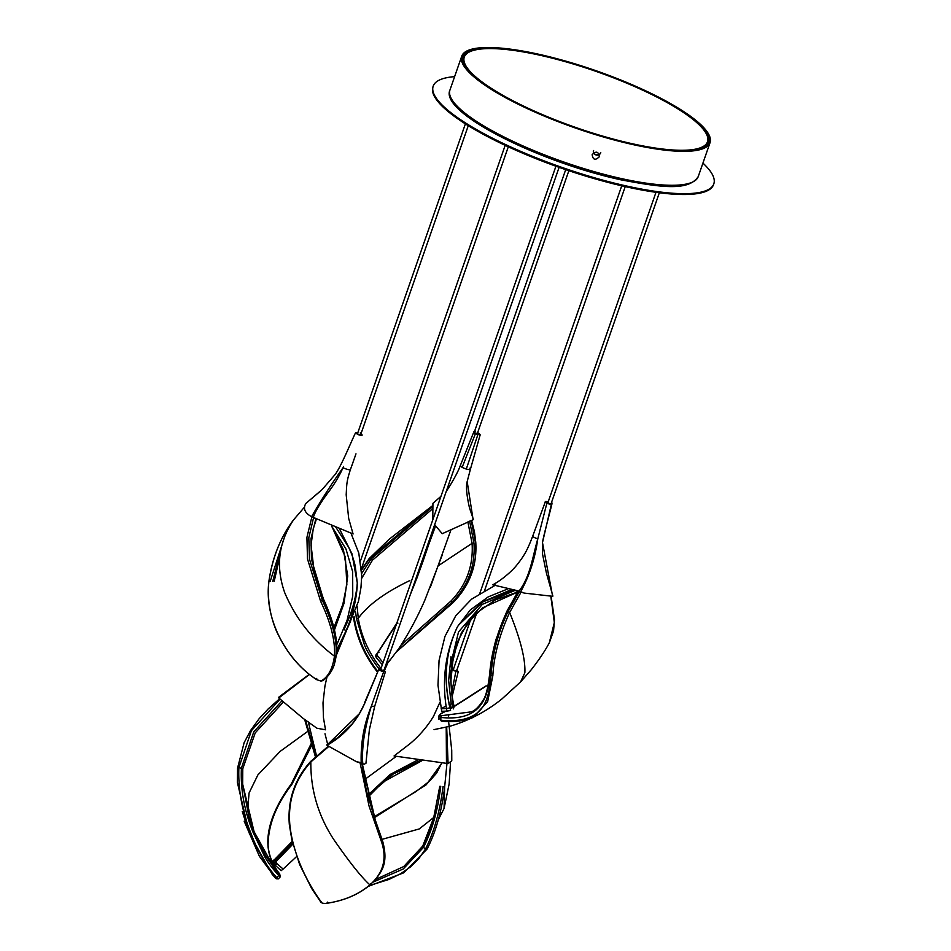 <?xml version="1.0" encoding="UTF-8"?>
<svg xmlns="http://www.w3.org/2000/svg" width="951" height="951" viewBox="0 0 951 951"><rect width="100%" height="100%" fill="white"/><g stroke="black" fill="none" stroke-linecap="round" stroke-linejoin="round"><path stroke-width="1.43" d="M383.087 670.467C384.073 671.335 383.419 671.335 381.137 670.479L383.705 671.026L559.105 167.34M455.481 671.156L456.516 671.121L476.915 612.539M471.042 618.542L453.151 670.051M454.079 670.681L455.267 671.109M704.097 147.167A128.765 29.826 19.2 0 0 706.926 143.435L707.496 141.782A128.765 29.826 -160.8 0 1 604.967 136.766A128.765 29.826 -160.8 0 1 473.253 74.653A128.765 29.826 -160.8 0 1 464.278 57.084A128.765 29.826 -160.8 0 1 566.808 62.1A128.765 29.826 -160.8 0 1 698.521 124.212A128.765 29.826 -160.8 0 1 707.496 141.782M464.278 57.084L463.708 58.736A128.765 29.826 19.2 0 0 463.601 63.42M474.525 432.776L479.613 434.179A2.794 0.642 19.2 0 0 479.411 433.858A2.794 0.642 19.2 0 0 478.246 433.133M478.08 433.537A2.794 0.642 -160.8 0 1 479.268 434.262A2.794 0.642 -160.8 0 1 479.375 434.381M440.967 496.339L432.931 503.376L432.776 519.876M434.666 524.679L442.227 533.689L473.134 519.757L467.179 481.598M475.631 433.537L477.806 434.857L466.287 469.093L462.115 467.428L475.298 433.977C473.123 432.836 472.932 432.289 474.739 432.325M473.134 519.757L472.909 519.139M473.657 432.301L460.308 465.574C457.253 474.704 445.223 493.355 446.364 491.061M479.601 434.108L480.172 434.857L470.436 469.164M479.886 434.262L477.818 434.31M477.854 433.751L478.353 434.345M713.809 183.864L713.523 184.696A148.57 34.402 -160.8 0 1 627.315 187.074A148.57 34.402 -160.8 0 1 432.907 86.969L433.192 86.137A148.57 34.402 19.2 0 0 627.601 186.241A148.57 34.402 19.2 0 0 713.809 183.864A148.57 34.402 19.2 0 0 702.932 163.096M454.614 76.627A148.57 34.402 19.2 0 0 433.192 86.137M467.868 521.921L472.076 543.33C473.515 565.619 466.465 584.877 450.94 601.08L401.037 645.182M381.054 668.41L380.614 667.911C368.857 653.04 361.404 636.504 358.265 618.293L357.148 606.488M361.677 578.386L372.435 560.198L431.374 509.843M396.924 651.28L452.224 602.149C468.165 585.602 475.417 565.928 473.978 543.14L469.651 521.136M431.766 507.418L370.961 559.129L361.689 573.524M355.579 611.802L356.411 618.471L364.483 645.051C367.038 651.387 371.912 659.388 379.104 669.04L380.614 667.911M471.244 520.47L475.452 542.545C477.533 564.014 470.008 584.069 452.89 602.696L396.71 651.601L453.009 602.696C469.616 585.709 477.2 565.56 475.762 542.272L474.454 531.835L471.589 520.328M361.546 570.113L369.535 558.546L432.099 506.098M354.069 616.414L354.438 619.053C357.6 638.109 365.291 655.441 377.511 671.049L379.033 669.135M384.525 670.146L387.675 663.168M308.909 730.534L280.141 751.397L257.899 774.91L249.067 792.991L247.522 811.643M281.627 701.196L253.751 731.89L241.423 768.075C240.389 789.247 244.288 810.68 253.097 832.375L254.06 831.614L242.66 784.123L242.778 768.753L255.213 732.888L282.899 702.539M312.237 741.483L291.291 783.945C269.097 814.258 257.709 847.864 279.653 873.874L274.518 868.548L254.095 831.697M253.097 832.375L264.485 856.257C267.386 861.713 272.129 868.144 278.726 875.55L276.765 877.642C266.232 865.969 257.614 851.181 250.909 833.254C242.018 811.358 238.012 789.461 238.891 767.552L251.397 730.689L279.939 699.294M279.309 875.11C280.854 877.167 280.664 877.309 278.726 875.55L279.297 873.969M279.546 698.842L268.17 708.935L259.159 718.671L250.529 730.558L244.134 742.672L237.56 768.063L237.37 782.4L249.4 833.552L272.152 874.314L275.326 877.88L276.765 877.642L278.334 878.879L280.355 876.763L279.653 873.874M275.326 877.88L276.218 878.783L275.326 877.88M250.909 833.254L249.4 833.552L242.243 811.429M446.97 763.439L444.652 786.941C441.668 811.31 435.831 831.994 427.154 848.97L425.525 848.981L418.856 858.598L410.547 866.848L400.537 873.803L388.947 879.449L369.25 885.607M438.245 819.905L444.058 808.493L444.652 786.941L443.011 786.62C440.075 810.846 434.25 831.626 425.525 848.981L423.48 847.377C432.206 830.247 437.959 809.895 440.741 786.334L439.802 786.394L433.668 817.812L422.755 846.033L403.735 866.551L375.479 879.509M373.054 882.136L403.295 868.952L423.48 847.377L422.755 846.033M374.468 817.646L426.286 784.718L441.894 763.047M382.04 839.353L419.248 828.939L433.727 817.468M374.444 817.575L366.504 791.006L363.127 773.282L362.212 763.522L375.3 820.095L361.713 763.261M382.682 841.362L375.3 820.095L382.73 841.457L381.803 842.693C387.069 859.252 383.098 873.303 369.891 884.858C358.67 894.463 344.333 900.609 326.871 903.272L325.147 903.45L326.871 903.272L327.453 902.13M320.951 901.786L322.318 903.224C317.931 897.958 293.895 864.471 289.841 824.731C287.761 800.968 294.762 780.046 310.834 761.941L328.523 746.701M360.084 762.785L369.024 805.984L381.803 842.693M322.318 903.224L325.147 903.438M438.78 719.17L438.53 716.376L440.515 717.411C474.858 721.072 488.053 705.25 489.884 673.558C491.275 653.812 496.933 633.14 506.883 611.541L518.402 591.035M471.256 711.859L440.967 715.758C439.267 715.378 439.267 714.688 441.002 713.702L445.722 711.289M450.192 708.84L453.033 707.211M454.114 706.581L486.27 686.016M519.508 591.32L507.965 611.766C498.3 631.928 492.642 653.087 490.978 675.269C490.668 680.488 489.206 691.769 487.459 696.524C485.652 702.765 482.787 707.758 478.876 711.503C470.804 719.004 458.109 721.916 440.788 720.228L440.967 715.758M440.42 714.593L441.002 713.702L440.42 714.593M473.396 717.161L487.661 701.612L492.844 675.721C493.89 655.762 499.489 634.686 509.629 612.48L521.207 591.938M550.867 596.693L554.326 622.572L549.286 642.888C544.959 651.007 538.932 659.982 531.205 669.813L520.577 681.938L524.869 672.714C525.511 659.15 520.423 639.072 509.629 612.48L507.965 611.766M439.124 718.362L440.563 719.622M315.791 519.008L311.001 538.67L311.452 559.354L323.625 599.938C333.325 620.932 337.653 638.858 336.618 653.694L334.502 663.679L336.072 655.441C337.177 640.475 332.6 622.156 322.353 600.485L309.444 559.057L308.813 537.684L313.557 517.748M279.808 556.739L274.197 581.311M272.747 581.334L280.652 550.641M284.694 536.519L270.167 581.43M268.943 581.073C272.307 557.631 280.533 537.208 293.609 519.817L304.546 507.049L293.645 519.769C280.89 536.423 272.652 556.858 268.931 581.097L268.943 581.073C263.629 620.266 288.058 661.646 317.016 679.787L320.523 680.94L323.067 680.143L321.474 680.773C328.368 676.72 332.695 668.517 334.455 656.166L336.072 655.441M311.892 516.845L306.923 537.374L307.482 558.938L320.63 601.329C330.805 622.572 335.418 640.855 334.455 656.166C312.332 639.714 295.785 618.614 284.789 592.865C275.493 566.832 278.429 542.486 293.609 519.817L293.621 519.793M316.077 755.938L305.485 719.99M277.003 863.698L283.125 869.059L281.116 870.7L274.054 864.162L276.075 862.521L277.003 863.698L274.982 865.339M292.23 841.385L274.839 859.252L292.242 841.433M292.908 844.155L275.624 861.915L273.603 863.556L272.973 862.093L272.83 860.881L274.839 859.252L274.994 860.453L292.551 842.693M272.973 862.093L274.994 860.453L276.075 862.521M273.603 863.556L274.054 864.162M308.326 721.952L316.445 755.581M309.503 674.449L278.774 697.975L302.846 718.171L316.909 728.228L325.504 729.797L323.447 717.708L323.007 702.872L324.957 685.944L326.966 677.076M439.873 702.397L433.454 716.448C427.284 726.612 419.546 735.634 410.226 743.527L394.059 755.962L446.471 763.356L446.209 727.253M446.471 763.356L448.076 763.594L446.685 727.135M448.076 763.594L451.784 760.824L451.725 750.208L448.599 721.512M456.753 670.443L457.918 671.168M452.2 696.31L458.216 671.679L452.129 670.17L451.202 672.702M451.713 692.506L455.921 671.168L457.895 671.204L456.599 670.039M440.194 704.156L439.885 703.074M452.735 670.265L451.915 669.48M452.129 670.17L451.701 669.231M452.153 669.159L453.365 669.29M452.117 669.088L452.89 669.849M456.052 671.311L451.689 668.933M384.216 670.491L385.452 671.62L383.645 671.715L371.33 706.224C363.912 724.341 360.536 743.29 361.214 763.047L364.09 764.283L365.945 763.296L369.368 729.774L374.694 706.331L371.33 706.224C368.548 715.271 366.254 724.817 364.459 734.85C363.389 740.306 361.772 755.082 362.818 763.534M327.108 744.99L359.383 713.69L364.72 703.3L378.843 669.207L381.803 669.516M356.637 761.763L360.572 762.512L362.973 763.891L356.47 761.715L327.037 745.322C344.238 735.48 356.803 721.476 364.72 703.3L359.383 713.69L352.429 723.687L337.486 737.857L326.764 744.906M356.47 761.715L361.214 763.047M383.645 671.715C380.555 670.883 378.95 670.051 378.843 669.207L377.071 673.439M379.52 669.492L380.507 670.491C384.275 671.893 385.357 671.893 383.728 670.455M593.995 152.921L593.959 152.849A3.459 3.293 156.1 0 0 593.983 152.885A3.459 3.293 156.1 0 1 593.852 152.564A3.459 3.293 156.1 0 0 599.225 154.098M446.067 705.987L441.145 708.721L446.459 708.531L447.029 711.098L450.56 710.516L450.001 707.948C443.107 679.097 445.603 652.017 457.479 626.685C445.448 652.196 441.775 679.478 446.459 708.531L450.049 707.77C443.202 678.586 445.686 651.566 457.479 626.685L470.353 609.912L488.184 596.895L508.191 588.764M451.903 664.785L453.365 656.107M517.558 592.116L482.644 607.82L467.405 623.119L457.574 641.652L451.927 664.892C450.287 677.908 450.833 690.913 453.556 703.918L454.126 706.486M450.988 656.737L448.646 680.488L451.178 704.061L453.556 703.978L454.126 706.545L453.187 706.403L454.126 706.545L453.401 708.887L452.842 706.32L453.556 703.978C452.248 699.401 450.703 684.245 450.988 679.81L453.401 655.905L451.915 664.927M453.401 655.905L461.39 632.831L475.785 613.466L495.435 599.867L517.606 592.045M452.842 706.32L449.728 668.137L458.525 631.951L482.347 604.372L515.085 590.357M451.178 704.061L449.003 704.81M498.918 595.362L505.445 592.223M450.441 704.287L451.012 706.866L449.573 707.389M511.543 589.561L482.05 602.007L458.251 625.306M514.122 590.143L483.215 601.745L458.287 625.342M447.029 711.098L441.716 711.289L437.983 685.255L439.065 660.41L444.937 636.481L455.838 615.594L471.541 599.189L495.614 585.043M545.399 501.569L532.774 535.972C527.543 549.654 524.631 555.265 516.869 564.989C512.03 571.111 501.676 580.193 492.713 584.806L519.02 591.07L524.251 593.091L552.638 596.301L542.486 542.617L551.568 503.448C551.33 504.089 549.88 503.875 547.205 502.782L545.826 501.51L547.514 501.546L545.41 501.557M546.932 502.568L547.538 502.366M519.02 591.07C530.23 576.77 532.405 557.417 537.779 538.872L546.861 503.198L545.268 501.759L545.826 501.51M545.196 501.855L547.431 501.843M520.684 591.688C529.374 576.044 535.08 558.439 537.779 538.872C533.986 537.588 532.405 536.554 533.035 535.746M551.568 503.448L551.853 503.947C551.592 504.672 549.928 504.422 546.861 503.198L547.205 502.782M524.049 593.02L512.292 589.715M511.472 589.549L519.424 591.296M521.112 591.902L524.251 593.091M343.549 466.525L343.014 467.749C331.626 483.774 321.153 500.083 311.583 516.666L353.083 533.975L348.684 518.45L346.188 494.829C346.77 484.368 346.414 481.741 350.479 469.437L355.983 453.841M350.432 469.521C349.302 470.044 346.83 469.449 343.014 467.749C339.162 476.38 334.051 484.82 327.679 493.082C324.35 497.658 315.53 509.807 313.271 517.57M350.503 469.342L352.88 462.804M320.416 491.12L305.758 503.543L322.127 489.563L335.382 474.204C341.813 464.861 349.92 444.533 355.519 432.812L357.029 432.681M361.499 434.845L360.465 435.285M361.13 434.131L362.188 435.071C361.832 435.653 360.31 435.427 357.635 434.393L355.519 432.812L357.469 432.443M361.903 434.524L360.976 433.704M305.758 503.543C302.929 508.678 304.867 513.053 311.583 516.666L315.233 518.687M314.484 518.259L313.414 517.677M367.621 795.393L390.148 774.471L417.905 759.908L390.148 774.471L367.621 795.393L390.148 774.471L417.905 759.908M422.125 760.491L393.357 773.936L367.74 795.809L391.812 774.554L420.627 760.289M334.49 629.871L344.012 603.338L347.721 575.961L343.418 549.69L331.626 526.141M336.868 649.866L346.176 630.489L343.905 629.55C350.741 615.749 355.08 601.579 356.934 587.029L357.279 582.868L355.27 566.297C353.927 560.068 351.727 553.732 348.66 547.3L335.834 527.187M346.176 630.489C352.286 616.224 355.947 601.721 357.16 586.993L350.646 621.003L336.713 652.79M336.785 644.695L347.044 620.421L343.905 629.55M347.044 620.421L352.75 596.134L352.666 571.717L345.962 548.989L331.756 526.307M356.934 587.029A2.247 0.725 3.2 0 0 357.16 586.993L357.279 582.868L351.977 553.791L339.174 528.221M421.305 566.118L410.178 595.017L435.415 526.39M415.159 582.571L422.85 561.72L410.166 595.029M396.484 624.106L376.869 654.122L396.484 624.094L376.869 654.122L377.69 656.083L376.323 657.712L375.514 655.762L377.428 652.98L375.514 655.762M376.073 654.609L377.571 654.038L376.073 654.609M376.323 657.712L382.326 664.737M385.868 664.832L389.922 659.994M377.071 654.763L375.704 656.404M377.428 652.98L396.698 623.25L377.428 652.98L378.926 652.398L377.428 652.98M396.876 622.976L397.946 623.119M430.232 587.552L450.94 529.921M377.69 656.083L383.063 662.621M386.249 663.715L388.84 661.777M410.559 593.935L415.171 582.583M429.579 542.022L422.85 561.72L429.579 542.022M416.776 578.505L422.85 561.72M472.076 74.392A130.121 30.135 -160.8 0 1 463.006 56.644A130.121 30.135 -160.8 0 1 566.618 61.708A130.121 30.135 -160.8 0 1 699.698 124.474A130.121 30.135 -160.8 0 1 708.768 142.222A130.121 30.135 -160.8 0 1 605.169 137.158A130.121 30.135 -160.8 0 1 472.076 74.392M538.016 54.088A131.464 30.444 -160.8 0 1 710.04 142.662A131.464 30.444 -160.8 0 1 633.758 144.766A131.464 30.444 -160.8 0 1 461.734 56.192A131.464 30.444 -160.8 0 1 538.016 54.088M599.32 156.737C595.338 160.636 592.948 159.934 592.152 154.633C596.134 150.781 598.524 151.482 599.32 156.737M593.59 150.508C591.867 154.965 599.356 157.153 600.759 152.6M469.901 468.177C471.149 469.639 469.937 469.949 466.287 469.093M462.115 467.428L460.308 465.574M473.978 543.14L472.076 543.33L438.589 565.56M409.869 580.562C385.345 592.259 368.144 604.836 358.265 618.293L356.411 618.471M369.535 558.546L369.345 559.39L369.535 558.546L372.435 560.198M452.89 602.696L450.94 601.08M384.454 670.621L384.121 671.251M384.311 670.871L384.049 669.338M237.572 768.111L238.891 767.552L242.778 768.753M242.66 784.123L248.829 816.279L254.06 831.614M279.749 873.993L279.713 873.933C272.759 865.22 268.883 855.722 268.099 845.415C268.146 825.302 276.052 804.986 291.814 784.48L312.713 743.349M276.135 878.688L277.954 878.7M439.802 786.394L440.741 786.334M398.897 802.145L399.075 801.313L398.897 802.145M370.462 883.622L369.891 884.858C361.38 877.202 349.231 861.939 333.456 839.067C318.086 815.292 310.549 789.58 310.834 761.941L310.989 761.549M492.844 675.721L490.978 675.269L489.884 673.558L490.443 672.559M320.63 601.329L323.185 599.796M316.695 678.432L316.754 679.703C300.017 668.922 286.655 652.862 276.67 631.535C269.763 615.261 267.183 598.452 268.931 581.097M320.523 680.94L316.754 679.703M272.854 860.869L274.815 859.276M453.556 703.978L452.617 703.835L453.556 703.978M357.909 433.953L356.066 432.705M621.942 178.693A131.464 30.444 19.2 0 0 698.236 176.589C688.417 191.567 660.22 187.228 620.908 179.822C540.37 162.466 439.362 112.765 449.918 90.119A131.464 30.444 19.2 0 0 621.942 178.693M552.032 503.21L551.639 502.08M548.489 500.987L547.443 502.045L549.191 503.459M357.005 433.513L357.992 432.23M357.695 434.227L361.535 434.452L360.31 432.824M475.524 431.16L473.657 431.706M476.344 433.834L478.21 433.287L477.818 432.158M555.931 166.211L380.519 669.92M508.298 146.799L361.439 568.52M505.183 145.348L360.477 560.864M625.235 186.61L484.618 590.405M621.74 185.814L479.851 593.258M473.408 519.472L469.509 508C466.584 495.067 465.812 486.234 467.191 481.491L470.436 469.176M433.038 503.222L440.991 496.303M387.746 663.097L384.489 670.514M432.123 506.027L389.399 539.051L369.154 558.617L361.511 569.483M353.594 617.77L353.831 619.434C357.065 638.549 364.792 655.917 377.048 671.561L377.595 672.191M565.702 169.635L474.228 432.336M568.864 170.704L477.378 433.43M274.815 868.917L279.107 873.874M274.518 868.548L265.424 855.318L254.083 831.649M237.572 768.051L237.37 782.4M272.152 874.314L275.35 877.904M244.169 821.165L259.338 856.185L275.398 878.011M278.334 878.879L276.218 878.783M368.322 886.38L403.818 872.768L427.154 848.97M444.058 808.493L449.134 784.004L450.465 763.237M439.754 786.346L434.405 814.793C431.683 826.253 428.033 836.262 423.445 844.845M374.183 816.802L415.956 791.577L429.519 781.175L436.64 773.044L441.87 762.761M328.131 746.357L310.632 761.466C294.537 779.333 287.428 800.397 289.33 824.648L291.85 839.709L299.624 864.507L311.666 888.472L321.212 902.701M382.73 841.457C388.472 863.223 382.528 872.4 370.319 884.692C358.919 894.415 344.476 900.609 326.966 903.272M518.271 590.999L506.717 611.552L496.137 639.084C492.725 651.28 490.597 662.645 489.753 673.165C488.16 687.062 486.032 695.942 483.37 699.793C479.173 706.605 475.084 710.659 471.102 711.93M486.151 685.826L454.091 706.331M452.985 706.985L450.144 708.614M445.151 711.36L440.622 713.678L438.53 716.376M551.176 596.634L554.481 619.755L553.553 630.941L549.357 642.757M473.55 717.078C469.307 719.883 454.97 722.653 441.347 721.131M520.577 681.938L501.985 698.902C486.413 711.455 469.069 720.573 449.93 726.267L434.036 729.607M659.352 192.756L551.2 503.352M655.988 192.304L548.43 501.189M316.326 519.305L313.259 528.661L311.048 545.113L314.317 572.633L323.768 599.736C333.516 621.205 337.807 639.131 336.642 653.527L335.002 662.015M334.455 663.834C333.765 667.376 329.248 676.648 322.603 680.69L320.891 681.071M468.272 125.675L360.702 434.595M465.384 123.868L357.552 433.501M315.363 756.604L304.629 719.396M283.113 869.071L296.629 856.554M327.655 744.288L324.992 733.768M278.548 697.368L309.313 674.295M448.646 716.103L448.706 715.021M458.216 671.679L456.646 670.051M451.618 669.231L453.472 668.993M385.452 671.62L374.694 706.331M362.973 763.891L364.09 764.283M377.939 671.358L364.53 702.837M551.889 504.137C548.727 517.225 543.568 535.627 542.486 542.617L542.439 553.66L546.48 573.346L552.9 596.111M495.031 584.936L494.092 585.471M368.073 797.057L382.825 782.15L422.232 760.515M395.521 756.925L364.15 779.927M333.92 627.624L342.812 604.408L346.865 584.532L345.356 557.108L331.947 526.604M350.776 532.667L358.789 553.042L361.713 575.628L360.976 587.456L358.468 601.341L336.499 654.882M413.958 585.59L410.677 593.567M388.543 662.122L398.41 649.141C407.92 634.864 416.645 618.756 424.598 600.818L442.346 554.766M710.04 142.662L698.236 176.589M461.734 56.192L449.918 90.119"/></g></svg>

